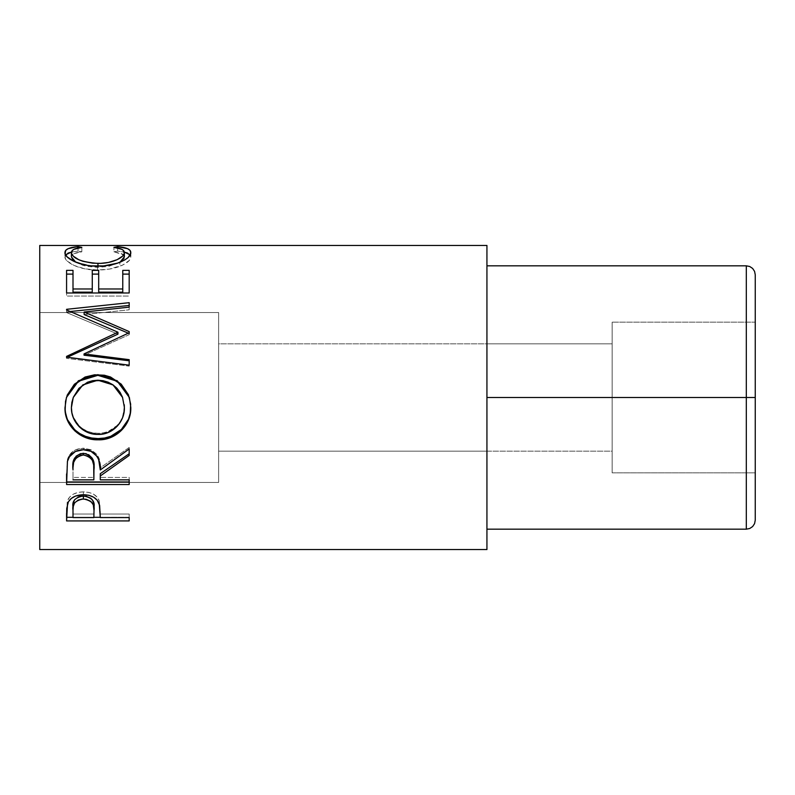 <?xml version="1.0" encoding="UTF-8"?>
<svg xmlns="http://www.w3.org/2000/svg" width="795" height="795" viewBox="0 0 795 795"><rect width="100%" height="100%" fill="white"/><g stroke="black" fill="none" stroke-linecap="round" stroke-linejoin="round"><path stroke-width="0.6" stroke-dasharray="3.98 2.98" d="M612.15 343.838L612.15 451.163L486.938 451.163L486.938 343.838L612.15 343.838L612.15 397.5L746.306 397.5L486.938 397.5L486.938 265.828L486.938 529.172L486.938 397.5L746.306 397.5L746.306 265.828L486.938 265.828L746.306 265.828L749.725 266.504L746.306 265.828L746.306 397.5L755.25 397.5L755.25 274.772L755.25 520.228L755.25 397.5L612.15 397.5L612.15 322.154L612.15 397.5L755.25 397.5L755.25 322.154L612.15 322.154L755.25 322.154L612.15 322.154L755.25 322.154L755.25 397.5L612.15 397.5L612.15 472.846L612.15 397.5L612.15 472.846L755.25 472.846L612.15 472.846L755.25 472.846L612.15 472.846L612.15 322.154L612.15 451.163L612.15 343.838L486.938 343.838L486.938 529.172L746.306 529.172L486.938 529.172L486.938 265.828L486.938 451.163L612.15 451.163L612.15 343.838M749.725 528.496L746.306 529.172L746.306 397.5L746.306 529.172L749.725 528.496L752.627 526.558M755.25 397.5L755.25 472.846L755.25 397.5M486.938 343.838L486.938 451.163L218.625 451.163L218.625 343.838L486.938 343.838L486.938 344.871L486.938 343.838L218.625 343.838L218.625 397.5L218.625 312.534L218.625 482.466L39.75 482.466L39.75 312.534L218.625 312.534L39.75 312.534L39.75 397.5L39.75 245.456L39.75 549.544L39.75 312.534L39.75 482.466L218.625 482.466L218.625 312.534L218.625 451.163L218.625 343.838L218.625 451.163L486.938 451.163L486.938 397.5L486.938 549.544L486.938 343.838M81.835 247.374L81.835 251.786C74.839 252.591 71.361 254.301 71.401 256.894L72.017 255.125L73.965 253.675L81.835 251.786L81.835 247.374M75.754 262.181L97.944 267.349L97.944 266.146L97.944 267.349L119.936 262.29L108.458 266.424L97.944 267.349L87.51 266.434L82.839 265.291L75.624 262.102M124.368 256.785L123.593 254.897L113.933 251.786L113.933 247.374L113.933 251.786L117.66 251.111L117.66 248.01L117.66 251.111L124.318 252.065L117.66 251.111L113.933 251.786L121.715 253.635L123.732 255.056L124.368 256.785M130.181 254.877L130.797 256.775L130.797 252.512L130.797 256.775C131.006 259.935 127.359 263.115 119.846 266.305L119.846 262.33L119.846 266.305C113.407 268.77 105.964 270.002 97.517 270.012L97.517 266.146L97.517 270.012C79.589 270.409 64.067 261.893 64.971 256.795L64.971 252.532L64.971 256.795L65.607 254.857M71.461 252.045L78.069 251.111L78.069 247.99L78.069 251.111L81.835 251.786L78.069 251.111L71.461 252.045M65.737 254.698L65.111 257.779L67.158 261.048L74.104 265.451L84.757 268.829L97.517 270.012L109.422 269.088L122.45 265.212L129.267 260.442L130.768 257.312L130.022 254.678M66.581 270.37L66.581 274.106L66.581 270.37M73.001 274.106L73.001 292.163L73.001 274.106M92.27 270.37L92.27 288.973M98.689 288.973L98.689 270.37M122.768 292.163L122.768 270.37L122.768 292.163M129.188 292.987L129.188 284.322M66.581 284.322L66.581 296.058L129.188 296.058L66.581 296.058L66.581 292.987M129.188 332.747L129.188 334.655L84.041 355.196L129.188 334.655L129.188 331.604M128.303 333.155L129.188 333.542L128.303 333.155M129.188 307.148L129.188 309.802L84.141 314.552L129.188 309.802L129.188 305.459M66.581 309.315L66.581 311.908L70.308 311.511L66.581 311.908L66.581 309.315M66.581 309.971L66.581 312.554L66.581 309.971M117.948 334.139L66.581 312.554L117.948 334.139M66.581 356.389L66.581 357.591L67.307 357.253L66.581 357.591L66.581 356.389M66.581 357.164L66.581 358.346L66.581 357.164M129.188 365.183L129.188 366.137L66.581 358.346L129.188 366.137L129.188 360.791M129.416 397.57L130.797 407.368L129.386 397.5M67.247 395.165L65.508 401.256L64.971 407.865L66.422 397.49M129.376 397.45L128.412 394.817M71.888 402.191L73.359 397.252L78.924 388.576L87.52 382.693L92.578 381.203L100.508 380.845L108.219 382.673L112.88 385.148L116.905 388.487L120.124 392.581L122.49 397.202L124.278 404.834M71.401 407.298C71.053 421.201 83.574 433.881 98.133 433.305L98.133 434.398L98.133 433.305C112.493 433.841 124.914 421.082 124.368 407.298L122.529 417.236L120.144 421.698L116.885 425.653L108.378 431.407L103.36 432.848L98.133 433.305L92.866 432.858L87.798 431.427L82.531 428.614L79.112 425.772L73.408 417.286L71.898 412.396L71.401 407.438M122.599 397.49L113.009 385.237L97.845 380.219L82.799 385.257L73.259 397.5M66.581 473.959L67.436 459.51C69.682 452.335 74.978 448.569 83.326 448.191L83.326 449.732L83.326 448.191C95.45 450 101.104 456.539 100.289 467.818L100.289 469.954L100.289 467.818L129.188 447.466L129.188 448.976M129.188 453.756L129.188 447.466L100.289 467.818L98.63 457.612L96.861 454.452L91.008 449.751L83.326 448.191L75.366 449.891L69.463 454.988L67.436 459.51L66.581 481.959M129.188 481.959L129.188 477.427L100.289 477.427L100.289 473.671L100.289 477.427L129.188 477.427L129.188 479.852M74.511 458.248L76.042 456.231M73.001 477.427L73.001 467.629L73.001 477.427L93.87 477.427L73.001 477.427L73.001 479.852L73.001 477.427M93.959 467.858L93.87 477.427L93.959 467.858M86.079 453.617L88.633 454.631M93.87 479.852L93.87 477.427L93.87 479.852M66.581 513.361L67.525 500.512C69.93 494.987 75.217 492.105 83.376 491.866L83.376 494.728L83.376 491.866C91.763 492.125 97.06 495.116 99.266 500.86L100.289 514.763L99.266 500.86L97.248 497.272L93.671 494.271L88.811 492.413L83.376 491.866L78.049 492.403L73.269 494.182L69.632 497.034L67.257 501.387L66.581 517.297M129.188 520.924L129.188 514.027L100.289 514.027L100.289 517.565L100.289 511.314L100.289 514.027L129.188 514.027L129.188 517.565M129.188 517.297L100.289 517.297L129.188 517.297M93.88 517.297L73.001 517.297L93.88 517.297M73.001 514.027L73.001 506.892L73.001 514.027L93.87 514.027L73.001 514.027L73.001 517.565L73.001 514.027M94.009 507.21L93.87 514.027L94.009 507.21M93.293 501.695L93.542 502.539M93.87 517.565L93.87 514.027L93.87 517.565M218.625 482.466L218.625 414.076L218.625 482.466"/><path stroke-width="1.19" d="M752.627 526.558L754.564 523.657L755.25 520.228L755.25 274.772L754.564 271.343L752.627 268.442L754.564 271.343L755.25 274.772L755.25 397.5L746.306 397.5L746.306 265.828L749.725 266.504L752.627 268.442L749.725 266.504L746.306 265.828L486.938 265.828L746.306 265.828L746.306 397.5L486.938 397.5L746.306 397.5L746.306 529.172L486.938 529.172L746.306 529.172L749.725 528.496L746.306 529.172L746.306 397.5L755.25 397.5L755.25 520.228L754.564 523.657L755.25 520.228L754.564 523.657L752.627 526.558L754.564 523.657L752.627 526.558L749.725 528.496M752.627 397.5L749.725 397.5L752.627 397.5M755.25 397.5L754.564 397.5L755.25 397.5M754.564 271.343L755.25 274.772L754.564 271.343L752.627 268.442L754.564 271.343M749.725 266.504L752.627 268.442L749.725 266.504M39.75 549.544L486.938 549.544L486.938 245.456L39.75 245.456L39.75 549.544L39.75 245.456L486.938 245.456L486.938 549.544L39.75 549.544M129.188 520.924L66.581 520.924L66.73 508.502L68.38 501.794L71.282 498.475L75.555 496.03L83.376 494.728L88.811 495.285L93.671 497.203L97.248 500.293L99.633 505.421L100.289 517.565L129.188 517.565L129.188 520.924L129.188 517.565L100.289 517.565L99.266 503.99C97.02 498.058 91.723 494.967 83.376 494.728C75.217 494.977 69.93 497.948 67.525 503.633L66.581 520.924L129.188 520.924L129.188 517.565M129.188 484.523L66.581 484.523L67.436 461.388L69.463 456.728L75.366 451.481L83.326 449.732L91.008 451.331L96.861 456.181L98.63 459.43L100.289 469.954L129.188 448.976L129.188 455.456L100.289 475.976L100.289 479.852L129.188 479.852L129.188 484.523L129.188 479.852L100.289 479.852L100.289 475.976L129.188 455.456L129.188 448.976L100.289 469.954C101.382 460.842 95.171 449.086 83.326 449.732C74.959 450.129 69.662 454.015 67.436 461.388L66.581 484.523L129.188 484.523M65.12 411.085L65.518 401.366L67.257 395.065L74.382 384.243L85.095 377.019L94.575 374.793L104.314 375.22L110.535 376.999L121.208 384.134L128.402 394.717L130.648 404.118L130.231 413.778L128.472 419.929L121.367 430.443L110.773 437.489L101.392 439.685L91.733 439.257L85.532 437.528L79.798 434.676L74.73 430.791L67.496 420.376L65.12 411.085M129.188 331.604L84.141 312.038L129.188 331.604L129.188 332.747L84.041 353.914L129.188 359.678L129.188 365.183L66.581 357.164L66.581 356.389L117.948 332.211L66.581 309.971L66.581 309.315L129.188 302.676L129.188 307.148L84.141 312.038L84.141 314.552L129.188 333.542L129.188 331.604L129.188 332.747L84.041 353.914L84.041 355.196L84.041 353.914L129.188 359.678L129.188 365.183L129.188 360.791L84.041 355.196L129.188 360.791M129.188 292.987L66.581 292.987L66.581 270.37L73.001 270.37L73.001 292.163L92.27 292.163L92.27 274.106L98.689 274.106L98.689 270.37L98.689 292.163L122.768 292.163L122.768 270.37L129.188 270.37L129.188 292.987L66.581 292.987L66.581 270.37L73.001 270.37L73.001 288.973L92.27 288.973L92.27 270.37L98.689 270.37L98.689 288.973L122.768 288.973L122.768 270.37L129.188 270.37L129.188 284.322M76.519 246.828L81.835 247.374L73.965 249.312L72.017 250.813L71.51 253.476L73.269 256.159L78.834 259.756L82.839 261.287L92.627 263.175L100.637 263.354L108.458 262.449L117.133 259.687L122.668 256.06L124.278 253.357L123.732 250.733L121.715 249.272L113.933 247.374L117.66 246.669L127.528 248.656L130.022 250.355L130.768 253.068L128.243 257.401L124.745 259.985L117.461 263.195L103.549 265.918L91.018 265.858L84.757 264.934L74.104 261.456L67.158 256.914L65.111 253.545L65.737 250.365L68.181 248.666L76.519 246.828M71.401 256.894L71.401 252.641C71.381 249.958 74.859 248.199 81.835 247.374L78.069 246.669C69.284 247.374 64.912 249.332 64.971 252.532C63.988 257.729 79.609 266.573 97.517 266.146C105.954 266.146 113.397 264.864 119.846 262.33C127.369 259.031 131.016 255.752 130.797 252.512C130.807 249.332 126.425 247.384 117.66 246.669L113.933 247.374C120.81 248.199 124.288 249.918 124.368 252.522C125.232 256.775 112.84 263.741 97.944 263.403C81.408 262.121 72.564 258.534 71.401 252.641L71.401 256.894L75.754 262.181L73.269 260.323L71.401 256.894M97.944 266.146L97.944 263.403L97.944 266.146M119.936 262.29L124.368 256.785L124.368 252.522L123.97 258.445L119.936 262.29M117.66 248.01L117.66 246.669L117.66 248.01M124.318 252.065L130.181 254.877M65.607 254.857L71.461 252.045M78.069 247.99L78.069 246.669L78.069 247.99M130.609 255.672L127.528 253.039L123.344 251.866M72.355 251.856L68.181 253.039L65.15 255.692M66.581 274.106L73.001 274.106L66.581 274.106M73.001 288.973L73.001 292.163L92.27 292.163L92.27 288.973L73.001 288.973M98.689 288.973L98.689 292.163L122.768 292.163L122.768 288.973L98.689 288.973L98.689 274.106L92.27 274.106L92.27 270.37L92.27 288.973M98.689 270.37L92.27 270.37M122.768 274.106L129.188 274.106L122.768 274.106M66.581 292.987L66.581 284.322M129.188 333.542L84.141 314.552L84.141 312.038L129.188 307.148L129.188 305.459L70.308 311.511L129.188 305.459M66.581 309.315L66.581 309.971L66.581 309.315L129.188 302.676L129.188 307.148M66.581 309.971L117.948 332.211L117.948 334.139L117.948 332.211L66.581 356.389L66.581 357.164L129.188 365.183M66.581 357.591L117.948 334.139L66.581 357.591L66.581 356.389M66.422 397.49L78.387 381.262L97.855 375.329L97.855 374.654L78.397 380.765L66.422 397.49L64.971 407.865C64.474 425.623 80.563 440.39 98.163 439.814L98.163 438.572L104.592 438.025L110.773 436.306L121.367 429.479L128.472 419.273L130.231 413.301L130.797 407.08C131.563 424.093 115.722 439.218 98.163 438.572L98.163 439.814C115.702 440.51 131.573 424.858 130.797 407.368L129.386 397.48L117.332 380.805L97.855 374.654L97.855 375.329L117.312 381.282L129.416 397.57M98.163 438.572C80.623 439.148 64.415 424.749 64.971 407.567L65.597 413.768L67.496 419.7L74.73 429.817L79.798 433.583L85.532 436.356L91.733 438.025L98.163 438.572M128.412 394.817L121.188 384.512L110.505 377.585L104.304 375.876L97.855 375.329L91.365 375.876L85.095 377.615L74.362 384.651L67.247 395.165M124.268 404.725L124.368 407.597C124.974 421.718 112.483 434.964 98.133 434.398C83.604 434.964 71.043 421.946 71.401 407.597L73.259 397.5L71.401 407.298L71.888 402.191M73.259 397.49L82.819 384.889L97.845 380.219L92.578 380.706L87.52 382.246L78.924 388.308L73.359 397.252L71.888 402.33L71.401 407.597L71.898 412.844L73.408 417.882L79.112 426.627L82.531 429.558L87.798 432.45L92.866 433.931L98.133 434.398L103.36 433.921L108.378 432.43L116.885 426.508L120.144 422.433L122.529 417.832L123.931 412.804L124.368 407.298L122.49 397.192L120.124 392.432L116.905 388.218L112.88 384.77L108.219 382.226L103.131 380.706L97.845 380.219L113.009 384.869L122.599 397.5M129.188 453.756L100.289 473.671L129.188 453.756L129.188 448.976M100.289 473.671L100.289 475.976L100.289 473.671M129.188 481.959L66.581 481.959L129.188 481.959L129.188 479.852M66.581 481.959L66.581 473.959M76.042 456.231L80.603 453.617L86.148 453.637M88.623 454.631L92.309 458.308L93.691 463.038L93.959 467.858C95.092 459.908 91.544 455.048 83.316 453.279C75.277 455.008 71.848 459.788 73.001 467.629L73.627 460.534L74.621 458.059M83.316 453.279L83.316 454.969C91.554 456.847 95.102 461.845 93.959 469.994L93.87 479.852L73.001 479.852L93.87 479.852L93.691 465.025L92.309 460.146L88.633 456.37L83.316 454.969L83.316 453.279M73.001 467.629L73.001 469.756C71.818 461.716 75.257 456.797 83.316 454.969L80.603 455.316L76.042 458.009L73.627 462.442L73.001 467.629M100.289 517.297L93.88 517.297L100.289 517.297M66.581 517.297L73.001 517.297L66.581 517.297L66.581 513.361M94.009 507.21L94.009 510.529L93.293 504.845L90.809 501.337L86.138 499.25L82.054 499.051L78.268 500.035L74.591 502.847L73.249 506.524L73.001 510.201L73.001 506.892L73.001 510.201C71.908 504.129 75.376 500.393 83.395 498.982L83.395 496L83.395 498.982C91.574 500.462 95.112 504.308 94.009 510.529L94.009 507.21C95.112 501.128 91.574 497.392 83.395 496C75.386 497.332 71.918 500.959 73.001 506.892L73.249 503.315L74.591 499.747L78.268 497.024L80.732 496.249L86.138 496.249L90.809 498.286L92.359 499.886L93.75 503.553L94.009 510.509M94.009 510.529L93.87 517.565L73.001 517.565L93.87 517.565L94.009 510.529M73.001 510.201L73.001 517.565L73.001 510.201M93.959 469.964L93.959 467.838"/></g></svg>
